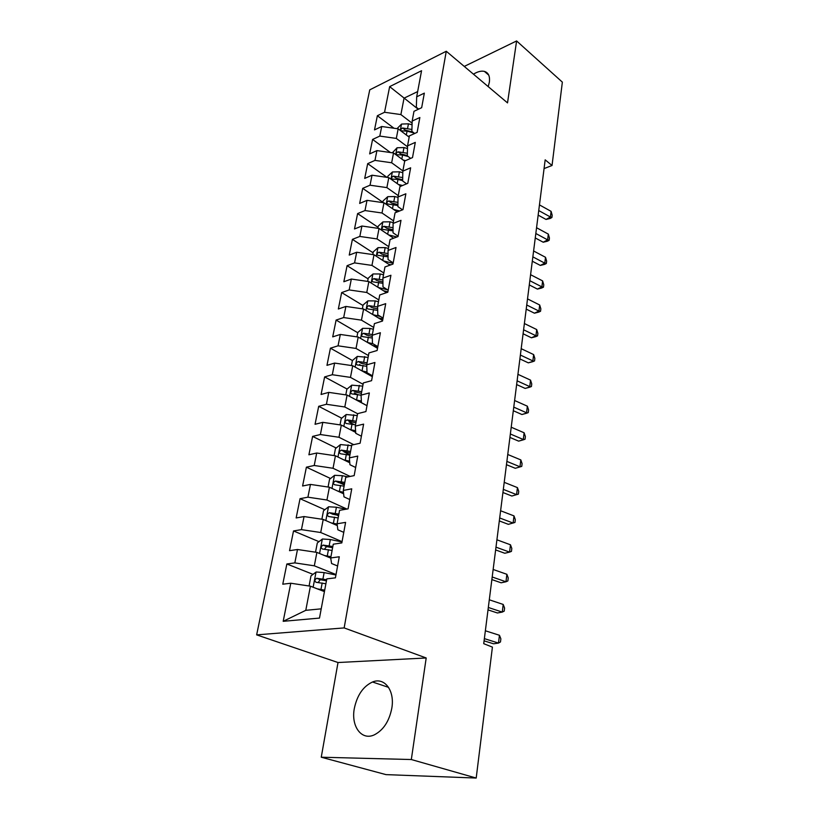 <?xml version="1.0" encoding="UTF-8"?>
<svg xmlns="http://www.w3.org/2000/svg" width="819" height="819" viewBox="0 0 819 819"><rect width="100%" height="100%" fill="white"/><g stroke="black" fill="none" stroke-linecap="round" stroke-linejoin="round"><path stroke-width="1.23" d="M391.84 708.066C394.901 690.397 384.418 676.893 372.512 682.002C363.175 686.363 357.104 695.229 354.299 708.589C350.89 726.248 361.527 740.919 374.283 734.868C383.405 730.149 389.26 721.211 391.84 708.066M488.216 86.619L489.342 82.228C490.11 76.269 488.452 72.656 484.398 71.396C481.265 70.669 477.62 71.601 473.454 74.171M321.253 757.217L411.322 759.53L426.197 657.974L338.012 662.53L321.253 757.217L385.974 774.62L476.197 778.05L492.414 647.112L483.722 643.683L545.178 159.848L552.037 165.489L562.356 82.135L516.605 40.95L464.25 66.421M338.012 662.53L256.644 634.868L369.748 89.855L446.273 51.259L344.154 627.917L256.644 634.868M418.274 109.296L389.66 86.63L384.551 112.275L377.364 115.725L374.508 129.893L381.715 126.505L379.811 136.087L372.584 139.435L369.656 153.9L376.924 150.604L374.969 160.391L367.69 163.646L364.711 178.409L372.021 175.215L370.034 185.207L362.704 188.35L359.664 203.429L367.014 200.348L364.987 210.555L357.606 213.585L354.504 228.972L361.906 226.024L359.828 236.445L352.405 239.353L349.232 255.078L356.685 252.252L354.555 262.899L347.092 265.673L343.847 281.746L351.341 279.054L349.181 289.936L341.656 292.578L338.339 308.998L345.894 306.439L343.673 317.567L336.107 320.075L332.719 336.865L340.315 334.449L338.052 345.823L330.426 348.177L326.965 365.346L334.613 363.083L332.299 374.723L324.621 376.924L321.079 394.482L328.777 392.373L326.412 404.279L318.693 406.316L315.059 424.283L322.809 422.348L320.383 434.531L312.612 436.394L308.906 454.78L316.707 453.02L314.22 465.489L306.398 467.178L302.6 485.995L310.452 484.418L307.913 497.184L300.041 498.689L296.15 517.946L304.054 516.564L301.443 529.637L293.519 530.947L289.537 550.675L297.492 549.498L294.83 562.888L286.855 563.984L282.77 584.203L290.776 583.23L310.411 586.189L305.784 610.329L321.212 608.845M389.66 86.63L421.56 70.721L416.687 96.816L416.339 107.279L418.673 109.101M305.784 610.329L283.19 621.314L319.492 618.079L326.801 578.879L335.421 577.845L339.281 556.777L330.702 557.954L333.272 544.185L341.83 542.915L345.598 522.379L337.08 523.781L339.578 510.339L348.075 508.855L351.75 488.82L343.294 490.438L345.741 477.323L354.166 475.624L357.76 456.081L349.365 457.893L351.75 445.096L360.114 443.212L363.616 424.129L355.282 426.136L357.616 413.646L365.919 411.568L369.338 392.946L361.066 395.127L363.339 382.923L371.591 380.671L374.928 362.489L366.717 364.844L368.939 352.928L377.119 350.501L380.385 332.739L372.225 335.258L374.406 323.607L382.524 321.028L385.708 303.665L377.62 306.347L379.74 294.963L387.807 292.229L390.919 275.266L382.893 278.081L384.961 266.963L392.977 264.076L396.017 247.492L388.042 250.46L390.069 239.578L398.024 236.558L400.993 220.342L393.079 223.444L395.065 212.797L402.958 209.654L405.866 193.786L398.003 197.01L399.948 186.599L407.79 183.323L410.636 167.803L402.825 171.151L404.729 160.964L412.51 157.576L415.294 142.383L407.545 145.843L409.408 135.872L417.137 132.371L419.86 117.506L412.172 121.069L413.984 111.312L421.662 107.698L424.334 93.141L416.687 96.816M283.19 621.314L290.776 583.23M336.025 574.549L314.322 565.816L316.892 552.395L330.722 558.108M294.83 562.888L314.322 565.816M297.492 549.498L316.892 552.395M342.055 541.646L320.71 532.514L323.218 519.42L337.315 525.593M301.443 529.637L320.71 532.514M304.054 516.564L323.218 519.42M330.702 557.954L331.582 563.523L337.592 565.98M346.918 509.06L326.945 500.01L329.402 487.223L343.652 493.816M307.913 497.184L326.945 500.01M310.452 484.418L329.402 487.223M337.08 523.781L337.848 529.78L343.765 532.36M350.143 476.443L333.036 468.273L335.432 455.784L349.774 462.776M314.22 465.489L333.036 468.273M316.707 453.02L335.432 455.784M343.294 490.438L343.97 496.857L349.785 499.539M353.706 444.656L338.984 437.274L341.328 425.071L355.702 432.422M320.383 434.531L338.984 437.274M322.809 422.348L341.328 425.071M349.365 457.893L349.938 464.721L355.661 467.495M357.596 413.708L344.799 406.982L347.082 395.065L366.994 405.712M326.412 404.279L344.799 406.982M328.777 392.373L347.082 395.065M355.282 426.136L355.763 433.333L361.404 436.21M363.083 384.306L350.471 377.385L352.713 365.724L372.317 376.679M332.299 374.723L350.471 377.385M334.613 363.083L352.713 365.724M361.066 395.127L361.455 402.682L367.004 405.651M368.448 355.548L356.03 348.444L358.21 337.049L377.528 348.28M338.052 345.823L356.03 348.444M340.315 334.449L358.21 337.049M366.717 364.844L367.025 372.737L372.481 375.788M373.689 327.436L361.455 320.147L363.595 309.009L382.627 320.505M343.673 317.567L361.455 320.147M345.894 306.439L363.595 309.009M372.225 335.258L372.461 343.468L377.835 346.601M378.818 299.928L366.769 292.475L368.857 281.582L386.537 292.659M349.181 289.936L366.769 292.475M351.341 279.054L368.857 281.582M377.62 306.347L377.774 314.865L383.067 318.079M383.835 273.003L371.959 265.407L374.007 254.74L390.028 265.141M354.555 262.899L371.959 265.407M356.685 252.252L374.007 254.74M382.893 278.081L382.975 286.896L388.186 290.182M388.749 246.662L377.037 238.923L379.043 228.481L393.601 238.237M359.828 236.445L377.037 238.923M361.906 226.024L379.043 228.481M388.042 250.46L388.052 259.541L393.192 262.889M393.56 220.884L382.012 212.991L383.978 202.774L397.215 211.937M364.987 210.555L382.012 212.991M367.014 200.348L383.978 202.774M393.079 223.444L393.018 232.78L398.085 236.2M398.269 195.628L386.885 187.612L388.8 177.61L400.87 186.21M370.034 185.207L386.885 187.612M372.021 175.215L388.8 177.61M398.003 197.01L397.891 206.603L402.518 209.828M402.876 170.905L391.656 162.766L393.529 152.969L404.688 161.159M374.969 160.391L391.656 162.766M376.924 150.604L393.529 152.969M402.825 171.151L402.651 180.979L406.603 183.814M407.524 146.785L396.324 138.421L398.157 128.829L409.172 137.131M379.811 136.087L396.324 138.421M381.715 126.505L398.157 128.829M407.545 145.843L407.309 155.886L410.667 158.374M412.111 123.178L400.89 114.578L404.043 98.178L417.67 91.574M384.551 112.275L400.89 114.578M412.172 121.069L411.865 131.327L414.69 133.477M411.322 759.53L476.197 778.05M446.273 51.259L507.524 102.897L516.605 40.95M426.197 657.974L344.154 627.917M544.072 168.581L552.037 165.489M324.426 591.605L310.411 586.189M377.364 115.725L393.98 128.235M372.584 139.435L390.448 152.529M367.69 163.646L386.926 177.344M362.704 188.35L382.842 202.283M357.606 213.585L378.03 227.283M352.405 239.353L373.126 252.815M347.092 265.673L368.11 278.88M341.656 292.578L362.981 305.507M336.107 320.075L357.749 332.719M330.426 348.177L352.405 360.534L351.433 365.54M359.459 364.496L360.319 364.977M324.621 376.924L347.102 389.045M354.269 392.915L356.674 394.205M318.693 406.316L341.697 418.202M349.089 422.01L353.747 424.426M312.612 436.394L336.189 448.013M344.011 451.873L349.938 454.791M306.398 467.178L330.559 478.511M339.598 482.76L344.318 484.971M300.041 498.689L324.826 509.725M336.507 514.916L338.554 515.837M293.519 530.947L318.98 541.656M286.855 563.984L313.022 574.354M538.738 210.565L550.409 217.015L551.095 211.363L539.455 204.893M551.095 211.363L552.19 215.243L551.914 217.496L550.163 218.468L546.027 219.441L538.155 215.121M546.027 219.441L550.409 217.015L551.914 217.496M407.719 136.036L409.295 136.456M397.01 128.665L401.607 124.058L408.435 123.823L412.059 124.795M411.926 129.463L402.538 128.01C400.778 129.003 400.378 129.945 401.341 130.835L407.063 131.132L414.086 133.016M402.538 128.01L405.415 130.19L412.766 132.013M535.821 233.497L547.624 239.865L548.321 234.111L536.558 227.723M548.321 234.111L549.436 237.981L549.16 240.274L547.389 241.216L543.212 242.219L535.257 237.95M543.212 242.219L547.624 239.865L549.16 240.274M532.852 256.869L544.789 263.155L545.505 257.289L533.599 250.983M545.505 257.289L546.631 261.148L546.345 263.483L544.563 264.394L540.345 265.428L532.309 261.22M540.345 265.428L544.789 263.155L546.345 263.483M403.102 159.992L405.507 160.626M392.362 152.795L397.082 147.768L403.972 147.563L407.483 148.505M407.371 153.266L398.003 151.822C396.212 152.846 395.823 153.808 396.846 154.719L402.569 155.026L408.128 156.501M398.003 151.822L400.931 153.982L407.319 155.528M398.382 184.449L402.528 185.524M387.622 177.447L387.868 176.187L392.465 171.97L399.426 171.806L402.805 172.686M402.713 177.559L393.386 176.136C391.554 177.18 391.175 178.173 392.25 179.095L397.993 179.422L402.651 180.641M393.386 176.136L396.355 178.266L402.672 179.77M529.832 280.702L541.891 286.885L542.618 280.907L530.589 274.703M542.618 280.907L543.765 284.756L543.478 287.141L541.687 288.022L537.418 289.087L529.289 284.93M537.418 289.087L541.891 286.885L543.478 287.141M526.74 304.996L538.943 311.087L539.69 304.996L527.518 298.884M539.69 304.996L540.847 308.824L540.55 311.261L538.748 312.1L534.438 313.196L526.218 309.111M534.438 313.196L538.943 311.087L540.55 311.261M393.56 209.408L399.641 210.974M382.78 202.61L383.118 200.88L387.745 196.673L394.778 196.55L398.003 197.379M397.942 202.354L388.667 200.962C386.793 202.037 386.425 203.04 387.561 203.972L397.901 205.508M388.667 200.962L391.677 203.051L397.911 204.515M388.615 234.899L396.887 236.988M377.835 228.306L378.265 226.095L382.934 221.898L390.028 221.816L393.233 222.625M393.059 227.672L383.855 226.31C381.93 227.406 381.572 228.44 382.78 229.381L393.038 230.897M383.855 226.31L386.896 228.358L393.038 229.781M523.597 329.781L535.943 335.759L536.701 329.545L524.385 323.536M536.701 329.545L537.878 333.364L537.571 335.851L535.759 336.66L531.408 337.786L523.085 333.763M531.408 337.786L535.943 335.759L537.571 335.851M388.626 264.23L390.95 264.803M383.538 260.933L393.12 263.319M372.788 254.566L373.31 251.842L378.02 247.655L385.186 247.614L388.421 248.433M388.042 253.532L378.931 252.191C376.965 253.327 376.617 254.371 377.897 255.344L388.052 256.828M378.931 252.191L382.023 254.207L388.052 255.579M520.382 355.047L532.872 360.923L533.65 354.586L521.191 348.679M533.65 354.586L534.848 358.394L534.541 360.923L532.708 361.691L528.306 362.848L519.901 358.917M528.306 362.848L534.541 360.923M383.507 290.755L387.889 291.83M378.347 287.52L387.561 289.783M367.629 281.398L368.253 278.143L373.003 273.966L380.231 273.976L383.507 274.785M382.903 279.944L373.904 278.634C371.887 279.801 371.56 280.876 372.911 281.859L382.934 283.313M373.904 278.634L377.047 280.62L382.923 281.941M517.117 380.835L529.75 386.599L530.538 380.129L517.936 374.334M530.538 380.129L531.746 383.916L531.439 386.496L529.596 387.233L525.153 388.421L516.635 384.561M525.153 388.421L531.439 386.496M513.769 407.135L526.556 412.786L527.354 406.183L514.608 400.511M527.354 406.183L528.593 409.961L528.275 412.592L526.422 413.288L521.928 414.516L513.318 410.728M521.928 414.516L528.275 412.592M510.36 433.988L523.3 439.506L524.119 432.78L511.22 427.221M524.119 432.78L525.378 436.527L525.051 439.219L523.187 439.864L518.642 441.134L509.92 437.428M518.642 441.134L525.051 439.219M506.879 461.394L519.973 466.789L520.812 459.909L507.76 454.494M520.812 459.909L522.092 463.646L521.754 466.39L515.284 468.294L506.459 464.69M515.284 468.294L521.754 466.39M503.327 489.383L516.584 494.635L517.434 487.612L504.217 482.33M517.434 487.612L518.734 491.328L518.396 494.123L511.855 496.027L502.927 492.506M511.855 496.027L518.396 494.123M499.692 517.966L513.114 523.065L513.994 515.898L500.614 510.759M513.994 515.898L515.305 519.594L514.956 522.45L508.364 524.344L499.324 520.925M495.986 547.164L509.582 552.108L510.472 544.789L496.918 539.803M510.472 544.789L511.814 548.454L511.455 551.371L509.582 552.108L504.791 553.255L495.638 549.938M378.245 317.864L382.903 318.98M373.003 314.691L380.466 316.492M362.346 308.824L363.083 305.006L367.874 300.86L375.174 300.911L378.48 301.72M377.631 306.93L368.775 305.661C366.707 306.859 366.39 307.954 367.813 308.947L377.692 310.37M368.775 305.661L371.949 307.596L377.661 308.855M372.84 345.557L377.815 346.734M367.516 342.465L372.932 343.745M356.951 336.865L357.801 332.473L362.633 328.337L370.004 328.439L373.351 329.238M372.369 334.531L363.523 333.282C361.404 334.521 361.107 335.636 362.612 336.64L372.307 338.032M363.523 333.282L366.748 335.176L372.256 336.363M361.875 370.843L366.994 372.041M367.281 373.863L370.29 374.559M352.405 360.534L357.279 356.419L368.11 357.371M367.096 362.786L358.159 361.507C355.989 362.786 355.702 363.933 357.289 364.946L366.769 366.298M358.159 361.507L361.435 363.36L366.779 364.496M356.081 399.877L361.374 401.085M345.792 394.871L346.877 389.23L351.791 385.145L362.745 386.138M361.711 391.677L352.672 390.387C350.45 391.697 350.184 392.874 351.853 393.898L361.066 395.198M352.672 390.387L355.999 392.178L361.404 393.315M350.123 429.565L355.6 430.784M340.018 424.877L341.236 418.581L346.191 414.516L357.258 415.561M356.204 421.232L347.061 419.912C344.789 421.273 344.533 422.471 346.294 423.505L355.528 424.826M347.061 419.912L350.44 421.662L355.907 422.788M343.99 459.95L349.641 461.169M334.111 455.589L335.462 448.607L340.458 444.563L351.638 445.669M350.563 451.464L341.318 450.122C338.994 451.525 338.759 452.753 340.612 453.798L349.877 455.139M341.318 450.122L344.748 451.812L350.286 452.938M337.663 491.052L343.489 492.25M328.071 487.029L329.545 479.32L334.592 475.307L342.342 475.696L347.86 476.893M344.789 482.401L335.38 481.04C333.077 482.483 332.862 483.732 334.725 484.797L344.093 486.158M335.38 481.04L338.851 482.667L344.533 483.794M492.199 576.996L505.968 581.777L506.879 574.303L493.151 569.471M506.879 574.303L508.241 577.938L507.872 580.917L505.968 581.777L501.136 582.79L491.871 579.586M331.122 522.88L337.111 524.058M336.578 525.276L337.285 525.419M321.877 519.226L323.505 510.759L328.593 506.777L336.414 507.227L345.853 509.244M338.892 514.066L329.299 512.694C327.027 514.178 326.832 515.458 328.695 516.533L338.165 517.925M329.299 512.694L332.801 514.25L338.646 515.376M488.329 607.473L502.272 612.09L503.204 604.453L489.301 599.795M503.204 604.453L504.586 608.056L504.217 611.107L502.272 612.09L497.409 612.97L488.022 609.879M324.355 555.477L330.937 556.705M329.678 557.667L330.712 557.882M315.53 552.19L317.311 542.946L322.44 538.994L330.344 539.516L342.004 541.943M332.842 546.498L323.065 545.096C320.833 546.631 320.659 547.942 322.522 549.027L332.104 550.44M324.488 549.109L326.597 546.58L332.616 547.706M484.367 638.636L498.495 643.079L499.447 635.268L485.37 630.784M499.447 635.268L500.859 638.84L500.481 641.953L498.495 643.079L493.601 643.806L484.09 640.837M317.332 588.861L324.703 590.161M322.399 590.827L324.498 591.246M309.091 585.984L310.974 575.9L316.144 572L324.14 572.583L335.944 574.989M326.648 579.709L316.687 578.286C314.496 579.862 314.332 581.203 316.195 582.309L325.901 583.742M318.222 582.411L320.26 579.698L326.443 580.814M401.484 124.171L400.296 130.436M407.063 131.132L406.337 134.992M408.435 123.823L407.596 128.296M396.959 147.87L395.69 154.545M402.569 155.026L401.822 159.05M403.972 147.563L403.122 152.139M392.342 172.072L390.991 179.166M397.993 179.422L397.205 183.599M399.426 171.806L398.546 176.464M387.633 196.775L386.199 204.31M393.315 204.32L392.496 208.671M394.778 196.55L393.878 201.31M382.821 222L381.296 229.996M388.534 229.75L387.684 234.275M390.028 221.816L389.117 226.668M377.907 247.758L376.29 256.224M383.661 255.723L382.77 260.432M385.186 247.614L384.244 252.58M372.88 274.078L371.171 283.036M378.675 282.258L377.754 287.152M380.231 273.976L379.279 279.044M367.751 300.962L365.95 310.432M373.577 309.377L372.625 314.465M375.174 300.911L374.201 306.091M362.51 328.439L360.606 338.442M368.376 337.09L367.383 342.383M370.004 328.439L369 333.732M357.156 356.521L355.139 367.086M363.052 365.428L362.029 370.884M364.711 356.572L363.697 361.988M351.668 385.247L349.549 396.376M357.606 394.4L356.562 399.979M359.306 385.35L358.272 390.888M346.068 414.619L343.826 426.351M352.037 424.037L350.972 429.74M353.777 414.772L352.713 420.444M340.335 444.666L337.971 457.022M346.345 454.361L345.249 460.196M348.126 444.881L347.031 450.685M334.469 475.409L331.982 488.421M340.52 485.391L339.394 491.369M342.342 475.696L341.226 481.623M338.933 482.667L335.442 481.04M328.46 506.879L325.849 520.577M334.551 517.158L333.394 523.269M336.414 507.227L335.268 513.298M332.975 514.26L329.422 512.684M322.317 539.097L319.564 553.501M328.439 549.682L327.262 555.947M330.344 539.516L329.177 545.73M326.873 546.59L323.27 545.085M316.021 572.092L313.124 587.233M322.184 582.995L320.976 589.414M324.14 572.583L322.942 578.951M320.628 579.709L316.963 578.265M388.575 687.366L372.512 682.002M488.708 75.082L484.398 71.396M326.597 546.58L323.065 545.096M320.26 579.698L316.687 578.286"/></g></svg>
